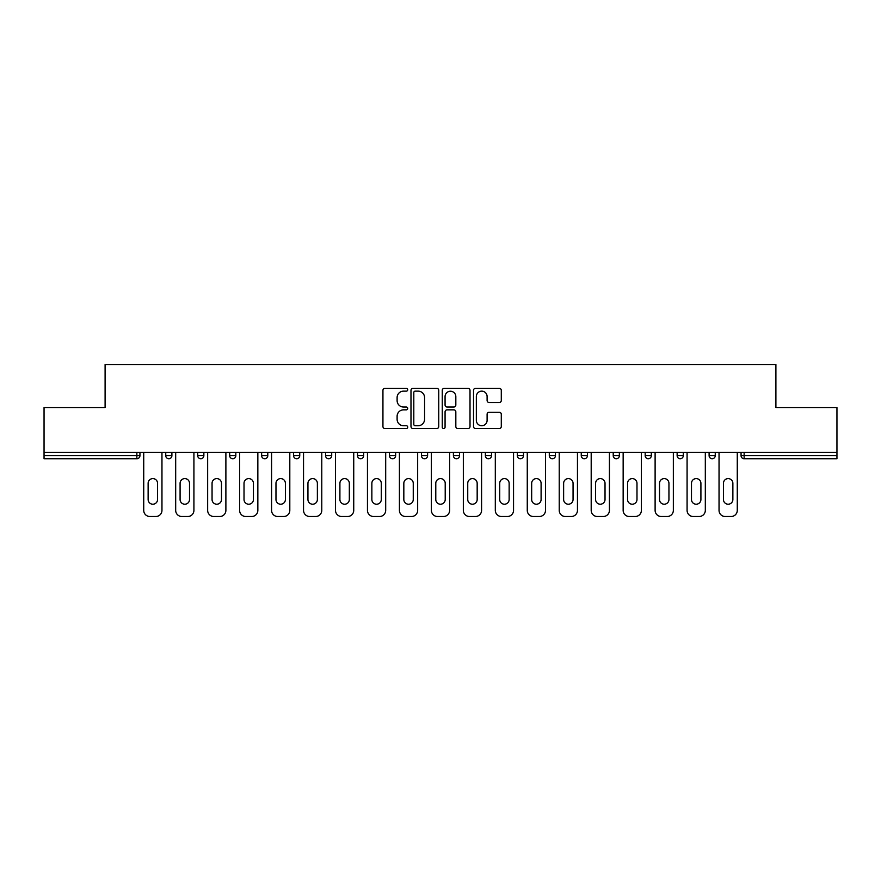 <?xml version="1.0" encoding="UTF-8"?>
<svg xmlns="http://www.w3.org/2000/svg" width="881" height="881" viewBox="0 0 881 881"><rect width="100%" height="100%" fill="white"/><g stroke="black" fill="none" stroke-linecap="round" stroke-linejoin="round"><path stroke-width="1.32" d="M407.716 389.732A1.41 1.41 0 0 0 406.317 388.323L384.942 388.323A2.015 2.015 0 0 0 382.938 390.338L382.938 426.536A2.015 2.015 0 0 0 384.942 428.551L406.317 428.551A1.41 1.41 0 0 0 407.716 427.142A1.41 1.41 0 0 0 406.317 425.732L403.542 425.732A6.431 6.431 0 0 1 397.111 419.301L397.111 416.284A6.431 6.431 0 0 1 403.542 409.841L406.317 409.841A1.41 1.41 0 0 0 407.716 408.432A1.41 1.41 0 0 0 406.317 407.033L403.542 407.033A6.431 6.431 0 0 1 397.111 400.591L397.111 397.573A6.431 6.431 0 0 1 403.542 391.142L406.317 391.142A1.41 1.41 0 0 0 407.716 389.732M499.274 402.507A2.015 2.015 0 0 0 501.289 400.492L501.289 390.338A2.015 2.015 0 0 0 499.274 388.323L475.542 388.323A2.015 2.015 0 0 0 473.526 390.338L473.526 426.536A2.015 2.015 0 0 0 475.542 428.551L499.274 428.551A2.015 2.015 0 0 0 501.289 426.536L501.289 414.268A2.015 2.015 0 0 0 499.274 412.253L489.12 412.253A2.015 2.015 0 0 0 487.105 414.268L487.105 420.347A5.385 5.385 0 0 1 481.731 425.732A5.385 5.385 0 0 1 476.346 420.347L476.346 396.516A5.385 5.385 0 0 1 481.731 391.142A5.385 5.385 0 0 1 487.105 396.516L487.105 400.492A2.015 2.015 0 0 0 489.12 402.507L499.274 402.507M44.05 452.382L44.05 407.518L105.103 407.518L105.103 364.492L775.897 364.492L775.897 407.518L836.95 407.518L836.95 452.382L44.05 452.382L44.05 455.664L136.863 455.664L136.863 452.382M438.738 390.338A2.015 2.015 0 0 0 436.734 388.323L413.002 388.323A2.015 2.015 0 0 0 410.987 390.338L410.987 426.536A2.015 2.015 0 0 0 413.002 428.551L436.734 428.551A2.015 2.015 0 0 0 438.738 426.536L438.738 390.338M444.266 388.323L467.998 388.323A2.015 2.015 0 0 1 470.014 390.338L470.014 426.536A2.015 2.015 0 0 1 467.998 428.551L457.845 428.551A2.015 2.015 0 0 1 455.829 426.536L455.829 411.856A2.015 2.015 0 0 0 453.825 409.841L447.085 409.841A2.015 2.015 0 0 0 445.07 411.856L445.07 427.142A1.41 1.41 0 0 1 443.672 428.551A1.41 1.41 0 0 1 442.262 427.142L442.262 390.338A2.015 2.015 0 0 1 444.266 388.323M136.863 458.737A3.072 3.072 0 0 0 139.936 455.664L136.863 455.664L136.863 458.737A3.072 3.072 0 0 0 139.936 455.664L139.936 452.382L139.936 455.664A3.072 3.072 0 0 1 136.863 458.737L44.05 458.737L44.05 455.664M836.95 452.382L836.95 458.737L744.137 458.737A3.072 3.072 0 0 1 741.064 455.664L741.064 452.382M165.749 452.382L165.749 455.664L165.749 452.382M168.822 458.737A3.072 3.072 0 0 1 165.749 455.664A3.072 3.072 0 0 0 168.822 458.737A3.072 3.072 0 0 0 171.894 455.664L171.894 452.382L171.894 455.664A3.072 3.072 0 0 1 168.822 458.737A3.072 3.072 0 0 1 165.749 455.664L171.894 455.664A3.072 3.072 0 0 1 168.822 458.737M197.707 455.664A3.072 3.072 0 0 0 200.791 458.737A3.072 3.072 0 0 0 203.863 455.664A3.072 3.072 0 0 1 200.791 458.737A3.072 3.072 0 0 0 203.863 455.664L203.863 452.382L203.863 455.664L197.707 455.664A3.072 3.072 0 0 0 200.791 458.737A3.072 3.072 0 0 1 197.707 455.664L197.707 452.382M229.677 452.382L229.677 455.664L229.677 452.382M235.822 452.382L235.822 455.664L235.822 452.382M261.635 452.382L261.635 455.664L261.635 452.382M267.78 452.382L267.78 455.664L267.78 452.382M293.593 455.664A3.072 3.072 0 0 0 296.677 458.737A3.072 3.072 0 0 0 299.749 455.664A3.072 3.072 0 0 1 296.677 458.737A3.072 3.072 0 0 0 299.749 455.664L299.749 452.382L299.749 455.664L293.593 455.664A3.072 3.072 0 0 0 296.677 458.737A3.072 3.072 0 0 1 293.593 455.664L293.593 452.382M331.708 452.382L331.708 455.664L325.563 455.664A3.072 3.072 0 0 0 328.635 458.737A3.072 3.072 0 0 1 325.563 455.664L325.563 452.382M357.521 452.382L357.521 455.664L357.521 452.382M363.666 452.382L363.666 455.664L363.666 452.382M389.479 452.382L389.479 455.664L389.479 452.382M395.635 452.382L395.635 455.664A3.072 3.072 0 0 1 392.563 458.737A3.072 3.072 0 0 1 389.479 455.664L395.635 455.664A3.072 3.072 0 0 1 392.563 458.737M421.448 452.382L421.448 455.664L421.448 452.382M427.593 452.382L427.593 455.664L427.593 452.382M453.407 452.382L453.407 455.664L453.407 452.382M459.552 452.382L459.552 455.664L459.552 452.382M488.437 458.737A3.072 3.072 0 0 0 491.521 455.664L491.521 452.382L491.521 455.664A3.072 3.072 0 0 1 488.437 458.737A3.072 3.072 0 0 1 485.365 455.664L485.365 452.382M517.334 452.382L517.334 455.664L517.334 452.382M523.479 452.382L523.479 455.664L523.479 452.382M549.292 452.382L549.292 455.664L549.292 452.382M555.437 452.382L555.437 455.664L555.437 452.382M587.407 452.382L587.407 455.664A3.072 3.072 0 0 1 584.323 458.737A3.072 3.072 0 0 1 581.251 455.664L581.251 452.382M619.365 452.382L619.365 455.664A3.072 3.072 0 0 1 616.293 458.737A3.072 3.072 0 0 1 613.22 455.664L613.22 452.382M651.323 452.382L651.323 455.664A3.072 3.072 0 0 1 648.251 458.737A3.072 3.072 0 0 1 645.178 455.664L645.178 452.382M683.293 452.382L683.293 455.664A3.072 3.072 0 0 1 680.209 458.737A3.072 3.072 0 0 1 677.137 455.664L677.137 452.382M712.178 458.737A3.072 3.072 0 0 0 715.251 455.664L715.251 452.382L715.251 455.664A3.072 3.072 0 0 1 712.178 458.737A3.072 3.072 0 0 1 709.106 455.664L709.106 452.382M232.749 458.737A3.072 3.072 0 0 1 229.677 455.664A3.072 3.072 0 0 0 232.749 458.737A3.072 3.072 0 0 0 235.822 455.664A3.072 3.072 0 0 1 232.749 458.737A3.072 3.072 0 0 1 229.677 455.664L235.822 455.664A3.072 3.072 0 0 1 232.749 458.737M264.707 458.737A3.072 3.072 0 0 1 261.635 455.664A3.072 3.072 0 0 0 264.707 458.737A3.072 3.072 0 0 0 267.78 455.664A3.072 3.072 0 0 1 264.707 458.737A3.072 3.072 0 0 1 261.635 455.664L267.78 455.664A3.072 3.072 0 0 1 264.707 458.737M328.635 458.737A3.072 3.072 0 0 0 331.708 455.664A3.072 3.072 0 0 1 328.635 458.737A3.072 3.072 0 0 1 325.563 455.664M360.593 458.737A3.072 3.072 0 0 1 357.521 455.664L363.666 455.664A3.072 3.072 0 0 1 360.593 458.737A3.072 3.072 0 0 0 363.666 455.664A3.072 3.072 0 0 1 360.593 458.737M424.521 458.737A3.072 3.072 0 0 1 421.448 455.664A3.072 3.072 0 0 0 424.521 458.737A3.072 3.072 0 0 0 427.593 455.664A3.072 3.072 0 0 1 424.521 458.737A3.072 3.072 0 0 1 421.448 455.664L427.593 455.664M456.479 458.737A3.072 3.072 0 0 1 453.407 455.664A3.072 3.072 0 0 0 456.479 458.737A3.072 3.072 0 0 0 459.552 455.664A3.072 3.072 0 0 1 456.479 458.737A3.072 3.072 0 0 1 453.407 455.664L459.552 455.664A3.072 3.072 0 0 1 456.479 458.737M520.407 458.737A3.072 3.072 0 0 1 517.334 455.664L523.479 455.664A3.072 3.072 0 0 1 520.407 458.737A3.072 3.072 0 0 0 523.479 455.664M552.365 458.737A3.072 3.072 0 0 1 549.292 455.664A3.072 3.072 0 0 0 552.365 458.737A3.072 3.072 0 0 0 555.437 455.664A3.072 3.072 0 0 1 552.365 458.737A3.072 3.072 0 0 1 549.292 455.664L555.437 455.664M415.215 391.142A1.41 1.41 0 0 0 413.806 392.552L413.806 424.323A1.41 1.41 0 0 0 415.215 425.732L418.123 425.732A6.431 6.431 0 0 0 424.565 419.301L424.565 397.573A6.431 6.431 0 0 0 418.123 391.142L415.215 391.142M455.829 396.615A5.385 5.385 0 0 0 450.455 391.241A5.385 5.385 0 0 0 445.07 396.615L445.07 405.018A2.015 2.015 0 0 0 447.085 407.033L453.825 407.033A2.015 2.015 0 0 0 455.829 405.018L455.829 396.615M157.556 483.317A4.713 4.713 0 0 0 152.842 478.603A4.713 4.713 0 0 0 148.129 483.317A4.713 4.713 0 0 1 152.842 478.603A4.713 4.713 0 0 1 157.556 483.317L157.556 499.505A4.713 4.713 0 0 1 152.842 504.218A4.713 4.713 0 0 1 148.129 499.505A4.713 4.713 0 0 0 152.842 504.218A4.713 4.713 0 0 0 157.556 499.505M143.724 452.382L143.724 510.363L143.724 452.382M149.869 516.508L155.816 516.508L149.869 516.508A6.145 6.145 0 0 1 143.724 510.363M161.961 452.382L161.961 510.363L161.961 452.382M148.129 499.505L148.129 483.317M155.816 516.508A6.145 6.145 0 0 0 161.961 510.363M189.514 483.317A4.713 4.713 0 0 0 184.801 478.603A4.713 4.713 0 0 0 180.087 483.317A4.713 4.713 0 0 1 184.801 478.603A4.713 4.713 0 0 1 189.514 483.317L189.514 499.505A4.713 4.713 0 0 1 184.801 504.218A4.713 4.713 0 0 1 180.087 499.505A4.713 4.713 0 0 0 184.801 504.218A4.713 4.713 0 0 0 189.514 499.505M175.682 452.382L175.682 510.363L175.682 452.382M181.838 516.508L187.774 516.508L181.838 516.508A6.145 6.145 0 0 1 175.682 510.363M193.919 452.382L193.919 510.363L193.919 452.382M221.483 483.317A4.713 4.713 0 0 0 216.77 478.603A4.713 4.713 0 0 0 212.057 483.317A4.713 4.713 0 0 1 216.77 478.603A4.713 4.713 0 0 1 221.483 483.317L221.483 499.505A4.713 4.713 0 0 1 216.77 504.218A4.713 4.713 0 0 1 212.057 499.505A4.713 4.713 0 0 0 216.77 504.218A4.713 4.713 0 0 0 221.483 499.505M207.652 452.382L207.652 510.363L207.652 452.382M213.797 516.508L219.732 516.508L213.797 516.508A6.145 6.145 0 0 1 207.652 510.363M225.888 452.382L225.888 510.363L225.888 452.382M253.442 483.317A4.713 4.713 0 0 0 248.728 478.603A4.713 4.713 0 0 0 244.015 483.317A4.713 4.713 0 0 1 248.728 478.603A4.713 4.713 0 0 1 253.442 483.317L253.442 499.505A4.713 4.713 0 0 1 248.728 504.218A4.713 4.713 0 0 1 244.015 499.505A4.713 4.713 0 0 0 248.728 504.218A4.713 4.713 0 0 0 253.442 499.505M239.61 452.382L239.61 510.363L239.61 452.382M245.755 516.508L251.702 516.508L245.755 516.508A6.145 6.145 0 0 1 239.61 510.363M257.847 452.382L257.847 510.363L257.847 452.382M285.4 483.317A4.713 4.713 0 0 0 280.687 478.603A4.713 4.713 0 0 0 275.973 483.317A4.713 4.713 0 0 1 280.687 478.603A4.713 4.713 0 0 1 285.4 483.317L285.4 499.505A4.713 4.713 0 0 1 280.687 504.218A4.713 4.713 0 0 1 275.973 499.505A4.713 4.713 0 0 0 280.687 504.218A4.713 4.713 0 0 0 285.4 499.505M271.568 452.382L271.568 510.363L271.568 452.382M277.724 516.508L283.66 516.508L277.724 516.508A6.145 6.145 0 0 1 271.568 510.363M289.805 452.382L289.805 510.363L289.805 452.382M317.369 483.317A4.713 4.713 0 0 0 312.656 478.603A4.713 4.713 0 0 0 307.943 483.317A4.713 4.713 0 0 1 312.656 478.603A4.713 4.713 0 0 1 317.369 483.317L317.369 499.505A4.713 4.713 0 0 1 312.656 504.218A4.713 4.713 0 0 1 307.943 499.505A4.713 4.713 0 0 0 312.656 504.218A4.713 4.713 0 0 0 317.369 499.505M303.538 452.382L303.538 510.363L303.538 452.382M309.683 516.508L315.618 516.508L309.683 516.508A6.145 6.145 0 0 1 303.538 510.363M321.774 452.382L321.774 510.363L321.774 452.382M180.087 499.505L180.087 483.317M187.774 516.508A6.145 6.145 0 0 0 193.919 510.363M212.057 499.505L212.057 483.317M219.732 516.508A6.145 6.145 0 0 0 225.888 510.363M244.015 499.505L244.015 483.317M251.702 516.508A6.145 6.145 0 0 0 257.847 510.363M275.973 499.505L275.973 483.317M283.66 516.508A6.145 6.145 0 0 0 289.805 510.363M307.943 499.505L307.943 483.317M315.618 516.508A6.145 6.145 0 0 0 321.774 510.363M349.328 483.317A4.713 4.713 0 0 0 344.614 478.603A4.713 4.713 0 0 0 339.901 483.317A4.713 4.713 0 0 1 344.614 478.603A4.713 4.713 0 0 1 349.328 483.317L349.328 499.505A4.713 4.713 0 0 1 344.614 504.218A4.713 4.713 0 0 1 339.901 499.505A4.713 4.713 0 0 0 344.614 504.218A4.713 4.713 0 0 0 349.328 499.505M335.496 452.382L335.496 510.363L335.496 452.382M341.641 516.508L347.588 516.508L341.641 516.508A6.145 6.145 0 0 1 335.496 510.363M353.733 452.382L353.733 510.363L353.733 452.382M339.901 499.505L339.901 483.317M347.588 516.508A6.145 6.145 0 0 0 353.733 510.363M381.286 483.317A4.713 4.713 0 0 0 376.572 478.603A4.713 4.713 0 0 0 371.859 483.317A4.713 4.713 0 0 1 376.572 478.603A4.713 4.713 0 0 1 381.286 483.317L381.286 499.505A4.713 4.713 0 0 1 376.572 504.218A4.713 4.713 0 0 1 371.859 499.505A4.713 4.713 0 0 0 376.572 504.218A4.713 4.713 0 0 0 381.286 499.505M367.454 452.382L367.454 510.363L367.454 452.382M373.61 516.508L379.546 516.508L373.61 516.508A6.145 6.145 0 0 1 367.454 510.363M385.691 452.382L385.691 510.363L385.691 452.382M371.859 499.505L371.859 483.317M379.546 516.508A6.145 6.145 0 0 0 385.691 510.363M413.255 483.317A4.713 4.713 0 0 0 408.542 478.603A4.713 4.713 0 0 0 403.828 483.317A4.713 4.713 0 0 1 408.542 478.603A4.713 4.713 0 0 1 413.255 483.317L413.255 499.505A4.713 4.713 0 0 1 408.542 504.218A4.713 4.713 0 0 1 403.828 499.505A4.713 4.713 0 0 0 408.542 504.218A4.713 4.713 0 0 0 413.255 499.505M399.423 452.382L399.423 510.363L399.423 452.382M405.568 516.508L411.504 516.508L405.568 516.508A6.145 6.145 0 0 1 399.423 510.363M417.66 452.382L417.66 510.363L417.66 452.382M403.828 499.505L403.828 483.317M411.504 516.508A6.145 6.145 0 0 0 417.66 510.363M445.213 483.317A4.713 4.713 0 0 0 440.5 478.603A4.713 4.713 0 0 0 435.787 483.317A4.713 4.713 0 0 1 440.5 478.603A4.713 4.713 0 0 1 445.213 483.317L445.213 499.505A4.713 4.713 0 0 1 440.5 504.218A4.713 4.713 0 0 1 435.787 499.505A4.713 4.713 0 0 0 440.5 504.218A4.713 4.713 0 0 0 445.213 499.505M431.382 452.382L431.382 510.363L431.382 452.382M437.527 516.508L443.473 516.508L437.527 516.508A6.145 6.145 0 0 1 431.382 510.363M449.618 452.382L449.618 510.363L449.618 452.382M435.787 499.505L435.787 483.317M443.473 516.508A6.145 6.145 0 0 0 449.618 510.363M477.172 483.317A4.713 4.713 0 0 0 472.458 478.603A4.713 4.713 0 0 0 467.745 483.317A4.713 4.713 0 0 1 472.458 478.603A4.713 4.713 0 0 1 477.172 483.317L477.172 499.505A4.713 4.713 0 0 1 472.458 504.218A4.713 4.713 0 0 1 467.745 499.505A4.713 4.713 0 0 0 472.458 504.218A4.713 4.713 0 0 0 477.172 499.505M463.34 452.382L463.34 510.363L463.34 452.382M469.496 516.508L475.432 516.508L469.496 516.508A6.145 6.145 0 0 1 463.34 510.363M481.577 452.382L481.577 510.363L481.577 452.382M467.745 499.505L467.745 483.317M475.432 516.508A6.145 6.145 0 0 0 481.577 510.363M509.141 483.317A4.713 4.713 0 0 0 504.428 478.603A4.713 4.713 0 0 0 499.714 483.317A4.713 4.713 0 0 1 504.428 478.603A4.713 4.713 0 0 1 509.141 483.317L509.141 499.505A4.713 4.713 0 0 1 504.428 504.218A4.713 4.713 0 0 1 499.714 499.505A4.713 4.713 0 0 0 504.428 504.218A4.713 4.713 0 0 0 509.141 499.505M495.309 452.382L495.309 510.363L495.309 452.382M501.454 516.508L507.39 516.508L501.454 516.508A6.145 6.145 0 0 1 495.309 510.363M513.546 452.382L513.546 510.363L513.546 452.382M499.714 499.505L499.714 483.317M507.39 516.508A6.145 6.145 0 0 0 513.546 510.363M541.099 483.317A4.713 4.713 0 0 0 536.386 478.603A4.713 4.713 0 0 0 531.672 483.317A4.713 4.713 0 0 1 536.386 478.603A4.713 4.713 0 0 1 541.099 483.317L541.099 499.505A4.713 4.713 0 0 1 536.386 504.218A4.713 4.713 0 0 1 531.672 499.505A4.713 4.713 0 0 0 536.386 504.218A4.713 4.713 0 0 0 541.099 499.505M527.267 452.382L527.267 510.363L527.267 452.382M533.412 516.508L539.359 516.508L533.412 516.508A6.145 6.145 0 0 1 527.267 510.363M545.504 452.382L545.504 510.363L545.504 452.382M531.672 499.505L531.672 483.317M539.359 516.508A6.145 6.145 0 0 0 545.504 510.363M573.057 483.317A4.713 4.713 0 0 0 568.344 478.603A4.713 4.713 0 0 0 563.631 483.317A4.713 4.713 0 0 1 568.344 478.603A4.713 4.713 0 0 1 573.057 483.317L573.057 499.505A4.713 4.713 0 0 1 568.344 504.218A4.713 4.713 0 0 1 563.631 499.505A4.713 4.713 0 0 0 568.344 504.218A4.713 4.713 0 0 0 573.057 499.505M559.226 452.382L559.226 510.363L559.226 452.382M565.382 516.508L571.317 516.508L565.382 516.508A6.145 6.145 0 0 1 559.226 510.363M577.462 452.382L577.462 510.363L577.462 452.382M563.631 499.505L563.631 483.317M571.317 516.508A6.145 6.145 0 0 0 577.462 510.363M605.027 483.317A4.713 4.713 0 0 0 600.313 478.603A4.713 4.713 0 0 0 595.6 483.317A4.713 4.713 0 0 1 600.313 478.603A4.713 4.713 0 0 1 605.027 483.317L605.027 499.505A4.713 4.713 0 0 1 600.313 504.218A4.713 4.713 0 0 1 595.6 499.505A4.713 4.713 0 0 0 600.313 504.218A4.713 4.713 0 0 0 605.027 499.505M591.195 452.382L591.195 510.363L591.195 452.382M597.34 516.508L603.276 516.508L597.34 516.508A6.145 6.145 0 0 1 591.195 510.363M609.432 452.382L609.432 510.363L609.432 452.382M595.6 499.505L595.6 483.317M603.276 516.508A6.145 6.145 0 0 0 609.432 510.363M636.985 483.317A4.713 4.713 0 0 0 632.272 478.603A4.713 4.713 0 0 0 627.558 483.317A4.713 4.713 0 0 1 632.272 478.603A4.713 4.713 0 0 1 636.985 483.317L636.985 499.505A4.713 4.713 0 0 1 632.272 504.218A4.713 4.713 0 0 1 627.558 499.505A4.713 4.713 0 0 0 632.272 504.218A4.713 4.713 0 0 0 636.985 499.505M623.153 452.382L623.153 510.363L623.153 452.382M629.298 516.508L635.245 516.508L629.298 516.508A6.145 6.145 0 0 1 623.153 510.363M641.39 452.382L641.39 510.363L641.39 452.382M627.558 499.505L627.558 483.317M635.245 516.508A6.145 6.145 0 0 0 641.39 510.363M668.943 483.317A4.713 4.713 0 0 0 664.23 478.603A4.713 4.713 0 0 0 659.517 483.317A4.713 4.713 0 0 1 664.23 478.603A4.713 4.713 0 0 1 668.943 483.317L668.943 499.505A4.713 4.713 0 0 1 664.23 504.218A4.713 4.713 0 0 1 659.517 499.505A4.713 4.713 0 0 0 664.23 504.218A4.713 4.713 0 0 0 668.943 499.505M655.112 452.382L655.112 510.363L655.112 452.382M661.268 516.508L667.203 516.508L661.268 516.508A6.145 6.145 0 0 1 655.112 510.363M673.348 452.382L673.348 510.363L673.348 452.382M659.517 499.505L659.517 483.317M667.203 516.508A6.145 6.145 0 0 0 673.348 510.363M700.913 483.317A4.713 4.713 0 0 0 696.199 478.603A4.713 4.713 0 0 0 691.486 483.317A4.713 4.713 0 0 1 696.199 478.603A4.713 4.713 0 0 1 700.913 483.317L700.913 499.505A4.713 4.713 0 0 1 696.199 504.218A4.713 4.713 0 0 1 691.486 499.505A4.713 4.713 0 0 0 696.199 504.218A4.713 4.713 0 0 0 700.913 499.505M687.081 452.382L687.081 510.363L687.081 452.382M693.226 516.508L699.162 516.508L693.226 516.508A6.145 6.145 0 0 1 687.081 510.363M705.318 452.382L705.318 510.363L705.318 452.382M691.486 499.505L691.486 483.317M699.162 516.508A6.145 6.145 0 0 0 705.318 510.363M732.871 483.317A4.713 4.713 0 0 0 728.158 478.603A4.713 4.713 0 0 0 723.444 483.317A4.713 4.713 0 0 1 728.158 478.603A4.713 4.713 0 0 1 732.871 483.317L732.871 499.505A4.713 4.713 0 0 1 728.158 504.218A4.713 4.713 0 0 1 723.444 499.505A4.713 4.713 0 0 0 728.158 504.218A4.713 4.713 0 0 0 732.871 499.505M719.039 452.382L719.039 510.363L719.039 452.382M725.184 516.508L731.131 516.508L725.184 516.508A6.145 6.145 0 0 1 719.039 510.363M737.276 452.382L737.276 510.363L737.276 452.382M723.444 499.505L723.444 483.317M731.131 516.508A6.145 6.145 0 0 0 737.276 510.363M744.137 452.382L744.137 455.664L836.95 455.664M741.064 455.664L744.137 455.664L744.137 458.737M491.521 455.664L485.365 455.664M584.323 458.737A3.072 3.072 0 0 0 587.407 455.664L581.251 455.664M616.293 458.737A3.072 3.072 0 0 0 619.365 455.664L613.22 455.664M648.251 458.737A3.072 3.072 0 0 0 651.323 455.664L645.178 455.664M680.209 458.737A3.072 3.072 0 0 0 683.293 455.664L677.137 455.664M715.251 455.664L709.106 455.664"/></g></svg>

